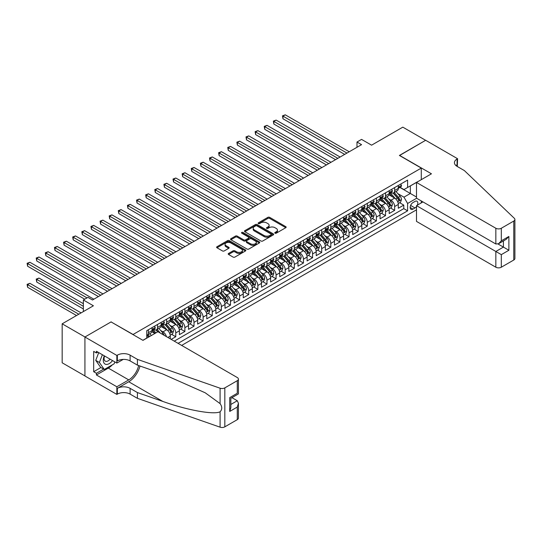 <?xml version="1.0" encoding="UTF-8"?>
<svg xmlns="http://www.w3.org/2000/svg" width="542" height="542" viewBox="0 0 542 542"><rect width="100%" height="100%" fill="white"/><g stroke="black" fill="none" stroke-linecap="round" stroke-linejoin="round"><path stroke-width="0.81" d="M275.018 233.189A0.888 0.515 0 0 0 276.271 233.189L285.783 227.694A1.267 0.732 0 0 0 286.156 227.179A1.267 0.732 0 0 0 285.783 226.658L269.672 217.356A1.267 0.732 0 0 0 267.877 217.356L258.365 222.85A0.888 0.515 0 0 0 258.107 223.209A0.888 0.515 0 0 0 258.365 223.575A0.888 0.515 0 0 0 259.618 223.575L260.851 222.864A4.051 2.337 0 0 1 266.583 222.864L267.924 223.636A4.051 2.337 0 0 1 269.11 225.289A4.051 2.337 0 0 1 267.924 226.942L266.691 227.654A0.888 0.515 0 0 0 266.434 228.019A0.888 0.515 0 0 0 266.691 228.378A0.888 0.515 0 0 0 267.944 228.378L269.178 227.667A4.051 2.337 0 0 1 274.909 227.667L276.251 228.446A4.051 2.337 0 0 1 277.436 230.099A4.051 2.337 0 0 1 276.251 231.752L275.018 232.464A0.888 0.515 0 0 0 274.76 232.823A0.888 0.515 0 0 0 275.018 233.189L275.018 232.464M228.582 253.432A1.267 0.732 0 0 0 228.209 253.954A1.267 0.732 0 0 0 228.582 254.469L233.101 257.077A1.267 0.732 0 0 0 234.889 257.077L245.451 250.98A1.267 0.732 0 0 0 245.824 250.465A1.267 0.732 0 0 0 245.451 249.943L229.341 240.641A1.267 0.732 0 0 0 227.552 240.641L216.983 246.739A1.267 0.732 0 0 0 216.617 247.26A1.267 0.732 0 0 0 216.983 247.775L222.444 250.926A1.267 0.732 0 0 0 224.239 250.926L228.758 248.317A1.267 0.732 0 0 0 229.13 247.802A1.267 0.732 0 0 0 228.758 247.281L226.048 245.722A3.388 1.958 0 0 1 225.059 244.34A3.388 1.958 0 0 1 227.145 242.531A3.388 1.958 0 0 1 230.838 242.958L241.447 249.083A3.388 1.958 0 0 1 242.437 250.465A3.388 1.958 0 0 1 240.35 252.267A3.388 1.958 0 0 1 236.658 251.847L234.889 250.824A1.267 0.732 0 0 0 233.101 250.824L228.582 253.432L228.582 254.469L233.101 251.874L233.101 250.824M111.191 322.002L133.081 334.482L421.283 168.088L399.393 155.452L425.619 140.31L402.814 127.146L371.582 145.181L361.548 139.389L356.988 142.024L361.548 144.653L92.492 299.99L87.933 297.362L83.373 299.99L83.373 311.575M111.191 321.846L84.972 336.982L62.167 323.818L93.407 305.783L83.373 299.99M260.939 241.007A1.267 0.732 0 0 0 262.735 241.007L273.297 234.903A1.267 0.732 0 0 0 273.669 234.388A1.267 0.732 0 0 0 273.297 233.873L257.179 224.571A1.267 0.732 0 0 0 255.39 224.571L244.828 230.668A1.267 0.732 0 0 0 244.456 231.183A1.267 0.732 0 0 0 244.828 231.698L260.939 241.007M242.091 233.378A0.888 0.515 0 0 1 242.992 233.5L242.992 232.45L259.374 241.908A1.267 0.732 0 0 1 259.747 242.423A1.267 0.732 0 0 1 259.374 242.945L248.812 249.042A1.267 0.732 0 0 1 247.023 249.042L230.906 239.74L230.906 238.704A1.267 0.732 0 0 0 230.533 239.218A1.267 0.732 0 0 0 230.906 239.74M230.906 238.704L235.424 236.095A1.267 0.732 0 0 1 237.22 236.095L243.751 239.869A1.267 0.732 0 0 0 245.546 239.869L248.541 238.134A1.267 0.732 0 0 0 248.913 237.62A1.267 0.732 0 0 0 248.541 237.105L241.739 233.175A0.888 0.515 0 0 1 241.481 232.809A0.888 0.515 0 0 1 242.023 232.342A0.888 0.515 0 0 1 242.992 232.45M84.925 375.924L62.167 362.788L62.167 323.818M171.204 339.38L175.764 336.745L171.611 334.353M169.822 325.261L172.112 326.582A5.163 2.981 60 0 1 175.764 332.903L179.409 330.796L179.409 334.638L184.883 331.48L180.737 329.082M178.948 319.997L181.238 321.318A5.163 2.981 60 0 1 184.883 327.639L188.535 325.532L188.535 329.373L194.002 326.216L189.856 323.818M188.067 314.733L190.357 316.054A5.163 2.981 60 0 1 194.002 322.368L197.654 320.268L197.654 324.109L203.121 320.952L198.975 318.554M197.186 309.462L199.476 310.79A5.163 2.981 60 0 1 203.121 317.104L206.773 314.997L206.773 318.845L212.247 315.681L208.094 313.29M206.306 304.197L208.595 305.519A5.163 2.981 60 0 1 212.247 311.84L215.892 309.733L215.892 313.581L221.366 310.417L217.213 308.025M215.425 298.933L217.715 300.254A5.163 2.981 60 0 1 221.366 306.576L225.011 304.469L225.011 308.31L230.486 305.153L226.339 302.754M224.551 293.669L226.841 294.99A5.163 2.981 60 0 1 230.486 301.311L234.137 299.204L234.137 303.046L239.605 299.889L235.458 297.49M233.67 288.405L235.96 289.726A5.163 2.981 60 0 1 239.605 296.04L243.256 293.94L243.256 297.782L248.724 294.624L244.577 292.226M242.789 283.134L245.079 284.462A5.163 2.981 60 0 1 248.724 290.776L252.376 288.669L252.376 292.517L257.85 289.353L253.697 286.962M251.908 277.87L254.198 279.191A5.163 2.981 60 0 1 257.85 285.512L261.495 283.405L261.495 287.246L266.969 284.089L262.816 281.691M261.027 272.606L263.317 273.927A5.163 2.981 60 0 1 266.969 280.248L270.614 278.141L270.614 281.982L276.088 278.825L271.935 276.427M270.153 267.341L272.443 268.663A5.163 2.981 60 0 1 276.088 274.984L279.733 272.877L279.733 276.718L285.207 273.561L281.061 271.163M279.272 262.077L281.562 263.398A5.163 2.981 60 0 1 285.207 269.713L288.859 267.606L288.859 271.454L294.326 268.29L290.18 265.898M288.391 256.806L290.681 258.127A5.163 2.981 60 0 1 294.326 264.449L297.978 262.342L297.978 266.19L303.452 263.026L299.299 260.634M297.511 251.542L299.801 252.863A5.163 2.981 60 0 1 303.452 259.184L307.097 257.077L307.097 260.919L312.571 257.762L308.418 255.363M306.63 246.278L308.92 247.599A5.163 2.981 60 0 1 312.571 253.92L316.216 251.813L316.216 255.655L321.691 252.497L317.537 250.099M315.749 241.014L318.039 242.335A5.163 2.981 60 0 1 321.691 248.649L325.335 246.549L325.335 250.39L330.81 247.233L326.663 244.835M324.875 235.743L327.165 237.071A5.163 2.981 60 0 1 330.81 243.385L334.461 241.278L334.461 245.126L339.929 241.962L335.783 239.571M333.994 230.479L336.284 231.8A5.163 2.981 60 0 1 339.929 238.121L343.581 236.014L343.581 239.862L349.055 236.698L344.902 234.307M343.113 225.215L345.403 226.536A5.163 2.981 60 0 1 349.055 232.857L352.7 230.75L352.7 234.591L358.174 231.434L354.021 229.036M352.232 219.95L354.522 221.272A5.163 2.981 60 0 1 358.174 227.593L361.819 225.486L361.819 229.327L367.293 226.17L363.14 223.771M361.351 214.686L363.641 216.007A5.163 2.981 60 0 1 367.293 222.322L370.938 220.215L370.938 224.063L376.412 220.906L372.266 218.507M370.477 209.415L372.767 210.736A5.163 2.981 60 0 1 376.412 217.057L380.064 214.95L380.064 218.799L385.531 215.635L381.385 213.243M379.596 204.151L381.886 205.472A5.163 2.981 60 0 1 385.531 211.793L389.183 209.686L389.183 213.528L394.651 210.371L394.651 206.529A5.163 2.981 -120 0 0 391.006 200.208L388.716 198.887M390.504 207.972L394.651 210.371M154.876 333.479L151.882 331.751M170.29 338.852L170.29 336.06A5.163 2.981 -120 0 0 166.645 329.746L161.001 326.487M166.428 336.623A5.163 2.981 60 0 0 162.993 331.846L160.703 330.525M179.409 330.796A5.163 2.981 -120 0 0 175.764 324.475L170.12 321.223M188.535 325.532A5.163 2.981 -120 0 0 184.883 319.211L179.246 315.952M197.654 320.268A5.163 2.981 -120 0 0 194.002 313.947L188.365 310.688M206.773 314.997A5.163 2.981 -120 0 0 203.121 308.683L197.484 305.424M215.892 309.733A5.163 2.981 -120 0 0 212.247 303.412L206.604 300.16M225.011 304.469A5.163 2.981 -120 0 0 221.366 298.147L215.723 294.895M234.137 299.204A5.163 2.981 -120 0 0 230.486 292.883L224.849 289.624M243.256 293.94A5.163 2.981 -120 0 0 239.605 287.619L233.968 284.36M252.376 288.669A5.163 2.981 -120 0 0 248.724 282.355L243.087 279.096M261.495 283.405A5.163 2.981 -120 0 0 257.85 277.084L252.206 273.832M270.614 278.141A5.163 2.981 -120 0 0 266.969 271.82L261.325 268.568M279.733 272.877A5.163 2.981 -120 0 0 276.088 266.556L270.444 263.297M288.859 267.606A5.163 2.981 -120 0 0 285.207 261.291L279.57 258.033M297.978 262.342A5.163 2.981 -120 0 0 294.326 256.027L288.69 252.768M307.097 257.077A5.163 2.981 -120 0 0 303.452 250.756L297.809 247.504M316.216 251.813A5.163 2.981 -120 0 0 312.571 245.492L306.928 242.233M325.335 246.549A5.163 2.981 -120 0 0 321.691 240.228L316.047 236.969M334.461 241.278A5.163 2.981 -120 0 0 330.81 234.964L325.173 231.705M343.581 236.014A5.163 2.981 -120 0 0 339.929 229.693L334.292 226.441M352.7 230.75A5.163 2.981 -120 0 0 349.055 224.429L343.411 221.177M361.819 225.486A5.163 2.981 -120 0 0 358.174 219.164L352.53 215.906M370.938 220.215A5.163 2.981 -120 0 0 367.293 213.9L361.649 210.642M380.064 214.95A5.163 2.981 -120 0 0 376.412 208.636L370.775 205.377M389.183 209.686A5.163 2.981 -120 0 0 385.531 203.365L379.895 200.113M417.326 205.181A3.997 2.31 120 0 0 416.994 201.224A3.997 2.31 120 0 0 414.989 201.421L412.984 202.579A3.997 2.31 120 0 0 410.375 206.102A3.997 2.31 120 0 0 410.985 209.307A3.997 2.31 120 0 0 412.984 209.11L414.989 207.952A3.997 2.31 120 0 0 416.5 206.577M181.645 345.41L416.5 209.822M421.283 168.088L421.283 179.673M421.283 200.947L421.283 202.891M178.088 343.357L407.604 210.845L407.604 203.474L403.959 197.153L397.835 193.623M142.885 340.301L146.76 338.066L146.76 330.688L407.604 180.093L407.604 187.464L417.638 181.78M416.635 198.257L407.604 203.474M153.826 329.502L153.874 329.529A5.163 2.981 60 0 0 156.455 329.787L160.1 327.68A5.163 2.981 -120 0 0 161.17 325.322L161.17 322.368M162.946 324.238L162.993 324.265A5.163 2.981 60 0 0 165.574 324.522L169.219 322.415A5.163 2.981 -120 0 0 170.29 320.051L170.29 317.104M172.065 318.974L172.112 319.001A5.163 2.981 60 0 0 174.693 319.258L178.345 317.151A5.163 2.981 -120 0 0 179.409 314.787L179.409 311.84M181.191 313.71L181.238 313.737A5.163 2.981 60 0 0 183.813 313.994L187.464 311.887A5.163 2.981 -120 0 0 188.535 309.523L188.535 306.576M190.31 308.445L190.357 308.473A5.163 2.981 60 0 0 192.938 308.723L196.583 306.616A5.163 2.981 -120 0 0 197.654 304.258L197.654 301.311M199.429 303.174L199.476 303.202A5.163 2.981 60 0 0 202.058 303.459L205.703 301.352A5.163 2.981 -120 0 0 206.773 298.994L206.773 296.04M208.548 297.91L208.595 297.937A5.163 2.981 60 0 0 211.177 298.195L214.822 296.088A5.163 2.981 -120 0 0 215.892 293.723L215.892 290.776M217.667 292.646L217.715 292.673A5.163 2.981 60 0 0 220.296 292.931L223.948 290.824A5.163 2.981 -120 0 0 225.011 288.459L225.011 285.512M226.793 287.382L226.841 287.409A5.163 2.981 60 0 0 229.415 287.66L233.067 285.559A5.163 2.981 -120 0 0 234.137 283.195L234.137 280.248M235.912 282.111L235.96 282.145A5.163 2.981 60 0 0 238.541 282.396L242.186 280.289A5.163 2.981 -120 0 0 243.256 277.931L243.256 274.977M245.031 276.847L245.079 276.874A5.163 2.981 60 0 0 247.66 277.131L251.305 275.024A5.163 2.981 -120 0 0 252.376 272.667L252.376 269.713M254.151 271.583L254.198 271.61A5.163 2.981 60 0 0 256.779 271.867L260.424 269.76A5.163 2.981 -120 0 0 261.495 267.396L261.495 264.449M263.27 266.318L263.317 266.346A5.163 2.981 60 0 0 265.898 266.603L269.55 264.496A5.163 2.981 -120 0 0 270.614 262.132L270.614 259.184M272.389 261.054L272.443 261.081A5.163 2.981 60 0 0 275.018 261.332L278.669 259.225A5.163 2.981 -120 0 0 279.733 256.867L279.733 253.92M281.515 255.783L281.562 255.81A5.163 2.981 60 0 0 284.137 256.068L287.788 253.961A5.163 2.981 -120 0 0 288.859 251.603L288.859 248.649M290.634 250.519L290.681 250.546A5.163 2.981 60 0 0 293.263 250.804L296.908 248.697A5.163 2.981 -120 0 0 297.978 246.332L297.978 243.385M299.753 245.255L299.801 245.282A5.163 2.981 60 0 0 302.382 245.54L306.027 243.433A5.163 2.981 -120 0 0 307.097 241.068L307.097 238.121M308.872 239.991L308.92 240.018A5.163 2.981 60 0 0 311.501 240.275L315.153 238.168A5.163 2.981 -120 0 0 316.216 235.804L316.216 232.857M317.991 234.727L318.039 234.754A5.163 2.981 60 0 0 320.62 235.004L324.272 232.897A5.163 2.981 -120 0 0 325.335 230.54L325.335 227.593M327.117 229.456L327.165 229.483A5.163 2.981 60 0 0 329.739 229.74L333.391 227.633A5.163 2.981 -120 0 0 334.461 225.276L334.461 222.322M336.236 224.192L336.284 224.219A5.163 2.981 60 0 0 338.865 224.476L342.51 222.369A5.163 2.981 -120 0 0 343.581 220.005L343.581 217.057M345.356 218.927L345.403 218.954A5.163 2.981 60 0 0 347.984 219.212L351.629 217.105A5.163 2.981 -120 0 0 352.7 214.74L352.7 211.793M354.475 213.663L354.522 213.69A5.163 2.981 60 0 0 357.103 213.941L360.748 211.841A5.163 2.981 -120 0 0 361.819 209.476L361.819 206.529M363.594 208.392L363.641 208.426A5.163 2.981 60 0 0 366.223 208.677L369.874 206.57A5.163 2.981 -120 0 0 370.938 204.212L370.938 201.258M372.72 203.128L372.767 203.155A5.163 2.981 60 0 0 375.342 203.413L378.993 201.306A5.163 2.981 -120 0 0 380.064 198.948L380.064 195.994M381.839 197.864L381.886 197.891A5.163 2.981 60 0 0 384.468 198.148L388.113 196.041A5.163 2.981 -120 0 0 389.183 193.677L389.183 190.73M174.26 341.142L403.776 208.636L403.776 205.106L398.302 208.263L398.302 204.422A5.163 2.981 -120 0 0 394.651 198.101L389.014 194.849M390.958 192.6L391.006 192.627A5.163 2.981 -120 0 0 393.587 192.884A5.163 2.981 -120 0 0 394.651 190.52L394.651 187.573M393.587 192.884L397.232 190.777A5.163 2.981 -120 0 0 398.302 188.413L398.302 185.466M148.4 329.746L148.4 332.693A5.163 2.981 60 0 1 147.336 335.051A5.163 2.981 60 0 1 146.76 335.261M147.336 335.051L150.981 332.951A5.163 2.981 -120 0 0 152.051 330.586L152.051 327.639M157.526 324.475L157.526 327.429A5.163 2.981 60 0 1 156.455 329.787M166.645 319.211L166.645 322.158A5.163 2.981 60 0 1 165.574 324.522M175.764 313.947L175.764 316.894A5.163 2.981 60 0 1 174.693 319.258M184.883 308.683L184.883 311.63A5.163 2.981 60 0 1 183.813 313.994M194.002 303.412L194.002 306.365A5.163 2.981 60 0 1 192.938 308.723M203.121 298.147L203.121 301.095A5.163 2.981 60 0 1 202.058 303.459M212.247 292.883L212.247 295.83A5.163 2.981 60 0 1 211.177 298.195M221.366 287.619L221.366 290.566A5.163 2.981 60 0 1 220.296 292.931M230.486 282.355L230.486 285.302A5.163 2.981 60 0 1 229.415 287.66M239.605 277.084L239.605 280.038A5.163 2.981 60 0 1 238.541 282.396M248.724 271.82L248.724 274.767A5.163 2.981 60 0 1 247.66 277.131M257.85 266.556L257.85 269.503A5.163 2.981 60 0 1 256.779 271.867M266.969 261.291L266.969 264.239A5.163 2.981 60 0 1 265.898 266.603M276.088 256.027L276.088 258.974A5.163 2.981 60 0 1 275.018 261.332M285.207 250.756L285.207 253.71A5.163 2.981 60 0 1 284.137 256.068M294.326 245.492L294.326 248.439A5.163 2.981 60 0 1 293.263 250.804M303.452 240.228L303.452 243.175A5.163 2.981 60 0 1 302.382 245.54M312.571 234.964L312.571 237.911A5.163 2.981 60 0 1 311.501 240.275M321.691 229.693L321.691 232.647A5.163 2.981 60 0 1 320.62 235.004M330.81 224.429L330.81 227.376A5.163 2.981 60 0 1 329.739 229.74M339.929 219.164L339.929 222.112A5.163 2.981 60 0 1 338.865 224.476M349.055 213.9L349.055 216.847A5.163 2.981 60 0 1 347.984 219.212M358.174 208.636L358.174 211.583A5.163 2.981 60 0 1 357.103 213.941M367.293 203.365L367.293 206.319A5.163 2.981 60 0 1 366.223 208.677M376.412 198.101L376.412 201.048A5.163 2.981 60 0 1 375.342 203.413M385.531 192.837L385.531 195.784A5.163 2.981 60 0 1 384.468 198.148M385.531 211.793L385.531 215.635M376.412 217.057L376.412 220.906M367.293 222.322L367.293 226.17M358.174 227.593L358.174 231.434M349.055 232.857L349.055 236.698M339.929 238.121L339.929 241.962M330.81 243.385L330.81 247.233M321.691 248.649L321.691 252.497M312.571 253.92L312.571 257.762M303.452 259.184L303.452 263.026M294.326 264.449L294.326 268.29M285.207 269.713L285.207 273.561M276.088 274.984L276.088 278.825M266.969 280.248L266.969 284.089M257.85 285.512L257.85 289.353M248.724 290.776L248.724 294.624M239.605 296.04L239.605 299.889M230.486 301.311L230.486 305.153M221.366 306.576L221.366 310.417M212.247 311.84L212.247 315.681M203.121 317.104L203.121 320.952M194.002 322.368L194.002 326.216M184.883 327.639L184.883 331.48M175.764 332.903L175.764 336.745M403.959 197.153L410.341 193.467L410.341 185.886L417.638 181.672M399.894 187.437L416.5 197.024M400.077 187.336L403.959 189.571L407.604 187.464M356.988 142.024L356.988 147.288M399.623 202.708L403.776 205.106M403.776 208.636L407.604 210.845M275.377 233.311L276.251 232.803A4.051 2.337 0 0 0 277.436 231.149L277.436 230.099M269.11 225.289L269.11 226.346A4.051 2.337 0 0 1 267.924 227.999L267.05 228.507M285.783 226.658L285.783 227.694L269.672 218.412A1.267 0.732 0 0 0 267.877 218.412L258.724 223.697M273.276 234.916L257.179 225.621A1.267 0.732 0 0 0 255.39 225.621L244.842 231.712M271.061 234.747A0.888 0.515 0 0 0 271.318 234.388A0.888 0.515 0 0 0 271.061 234.029L256.915 225.858A0.888 0.515 0 0 0 255.661 225.858L254.361 226.61A4.051 2.337 0 0 0 253.175 228.263A4.051 2.337 0 0 0 254.361 229.916L264.029 235.499A4.051 2.337 0 0 0 269.76 235.499L271.061 234.747L271.061 235.804A0.888 0.515 0 0 0 271.318 235.438L271.318 234.388M253.175 228.263L253.175 229.313A4.051 2.337 0 0 0 254.361 230.973L254.361 229.916M271.061 235.804L269.76 236.549A4.051 2.337 0 0 1 264.029 236.549L254.361 230.973M230.926 239.747L235.424 237.145L235.424 236.095M248.913 237.62L248.913 238.67A1.267 0.732 0 0 1 248.541 239.191L245.546 240.919A1.267 0.732 0 0 1 243.751 240.919L237.22 237.145A1.267 0.732 0 0 0 235.424 237.145M242.992 233.5L259.361 242.952M250.533 243.785A3.388 1.958 0 0 0 254.225 244.205A3.388 1.958 0 0 0 256.319 242.396A3.388 1.958 0 0 0 255.323 241.014L251.59 238.859A1.267 0.732 0 0 0 249.794 238.859L246.8 240.587A1.267 0.732 0 0 0 246.427 241.109A1.267 0.732 0 0 0 246.8 241.624L250.533 243.785L250.533 244.835A3.388 1.958 0 0 0 254.225 245.262A3.388 1.958 0 0 0 256.319 243.453L256.319 242.396M246.427 241.109L246.427 242.159A1.267 0.732 0 0 0 246.8 242.68L246.8 241.624M250.533 244.835L246.8 242.68M242.437 250.465L242.437 251.515A3.388 1.958 0 0 1 240.35 253.324A3.388 1.958 0 0 1 236.658 252.897L234.889 251.874A1.267 0.732 0 0 0 233.101 251.874M225.059 244.34L225.059 245.391A3.388 1.958 0 0 0 226.048 246.773L226.048 245.722M228.744 248.324L226.048 246.773M245.438 250.987L229.341 241.698A1.267 0.732 0 0 0 227.552 241.698L217.003 247.782M398.228 203.514L400.579 202.159L401.493 199.524A3.421 1.972 -120 0 0 400.165 196.312L395.999 191.489M395.159 198.433L390.396 192.918M392.449 196.827L389.684 193.63A8.191 4.729 -120 0 0 389.434 193.345M282.971 139.836L326.433 164.931L264.733 129.308L264.733 126.672L267.016 125.358L330.993 162.295M393.119 193.067L397.333 197.945A3.421 1.972 60 0 1 398.553 200.303C399.068 200.987 399.434 200.777 399.65 199.673A3.421 1.972 -120 0 0 398.431 197.315L394.264 192.491M393.37 192.986L397.896 198.23A1.741 1.003 60 0 1 398.336 198.914L399.65 199.673M398.553 200.303L398.804 200.709M400.721 184.07L401.493 185.411A3.421 1.972 60 0 1 400.789 186.922L399.054 187.925A3.421 1.972 -120 0 0 399.65 187.139L399.576 186.834M346.955 153.081L282.971 116.144L285.255 114.823L349.231 151.767M398.417 188.088L398.431 188.088A3.421 1.972 -120 0 0 399.054 187.925M399.21 186.882L399.65 187.139L398.553 187.769A3.421 1.972 60 0 1 398.302 188.257M344.671 154.395L282.971 118.773L282.971 116.144L282.47 115.852L285.255 114.823M282.971 118.773L282.47 115.852M104.301 355.83A8.381 4.837 120 0 0 106.266 364.42A8.381 4.837 120 0 0 112.519 360.579M104.579 355.992A5.738 3.313 120 0 0 105.284 361.128A5.738 3.313 120 0 0 106.124 361.392A5.738 3.313 120 0 0 110.08 359.17M114.87 361.934L114.152 363.784L104.308 369.475L100.656 367.368L95.738 360.362L98.739 352.618M104.308 369.475L99.382 362.469L102.384 354.725M95.738 360.362L99.382 362.469M422.97 201.922L416.5 205.655L416.5 221.4L495.842 267.213L495.842 251.468L503.416 247.098L503.416 240.933M416.5 205.655L501.316 254.632L501.316 267.213L513.769 260.024L513.769 221.061A3.869 2.236 0 0 0 514.9 219.483A3.869 2.236 0 0 0 514.344 218.324L464.379 170.588L457.082 166.374A9.031 5.21 180 0 1 454.44 162.688A9.031 5.21 180 0 1 457.082 159.002L457.583 158.718L425.666 140.283L399.535 155.527M399.535 155.371L431.452 173.799L416.5 182.437L495.842 228.25A3.869 2.236 0 0 0 501.316 228.25L513.769 221.061M457.583 158.718L457.312 166.509M416.5 182.437L416.5 198.182L495.842 243.995L495.842 228.25M514.9 219.483L514.9 258.446A3.869 2.236 180 0 1 513.769 260.024M501.316 267.213A3.869 2.236 180 0 1 495.842 267.213M455.944 165.574A9.031 5.21 180 0 1 457.082 164.768L457.082 159.002M498.037 243.995L508.884 250.262L501.316 254.632M501.316 228.25L501.316 240.831L498.579 243.724L495.842 243.995M501.316 240.831L508.884 236.461L506.153 239.354L498.579 243.724M157.932 331.718L237.281 377.53A3.869 2.236 -0 0 1 238.412 379.109A3.869 2.236 -0 0 1 237.281 380.687L224.828 387.876L224.828 426.839A3.869 2.236 180 0 1 220.093 427.177L137.411 398.329L130.114 394.115A9.031 5.21 -0 0 0 117.35 394.115L116.848 394.407L84.925 375.979L84.925 337.009L111.056 321.921L142.973 340.356L157.932 331.718M137.411 398.329L137.411 392.564L162.763 401.405C186.997 410.138 214.07 415.03 220.093 411.764C222.288 409.515 222.288 406.798 220.093 403.614L205.215 392.801L162.763 373.973L137.411 365.125L130.114 360.918A9.031 5.21 -0 0 0 117.35 360.918L117.35 355.152L116.848 355.437L84.925 337.009M137.411 365.125L137.411 359.36L130.114 355.152A9.031 5.21 -0 0 0 117.35 355.152M162.763 401.405L128.745 381.764L117.35 388.35A9.031 5.21 -0 0 1 130.114 388.35L137.411 392.564M237.281 419.657L237.281 407.069L238.412 403.255L238.412 418.072A3.869 2.236 180 0 1 237.281 419.657L224.828 426.839M220.093 403.614L220.093 388.207L137.411 359.36M112.336 364.834A14.512 8.381 -60 0 1 108.319 368.106L96.415 374.976L96.415 373.289L103.671 369.102M97.872 352.124L96.415 352.964L93.678 351.385L93.678 371.71L96.415 373.289M96.415 352.964L96.415 351.277L116.848 363.072L116.848 355.437M116.848 394.407L116.848 386.771L128.745 379.901A14.512 8.381 120 0 0 138.623 365.552M96.415 374.976L116.848 386.771M231.935 397.665L237.281 400.748L238.412 403.255M128.745 381.764A16.802 9.702 120 0 0 139.978 366.026M123.217 359.4L116.848 363.072M220.093 388.207A3.869 2.236 -0 0 0 224.828 387.876M93.678 371.71L100.934 367.523M237.281 407.069L229.713 411.439L230.845 407.625L230.845 398.295L238.412 393.926L238.412 379.109M229.713 411.439L229.713 397.645C231.183 398.499 231.183 398.499 229.713 397.645L237.281 393.275C238.758 394.122 238.758 394.122 237.281 393.275L237.281 380.687M389.102 208.785L391.459 207.423L392.374 204.788A3.421 1.972 -120 0 0 391.039 201.583L386.873 196.753M386.039 203.704L381.277 198.189M383.329 202.098L380.565 198.894A8.191 4.729 -120 0 0 380.315 198.609M273.852 145.107L317.314 170.195L255.614 134.572L255.614 131.936L257.89 130.622L321.873 167.559M384 198.331L388.214 203.209A3.421 1.972 60 0 1 389.434 205.567C389.949 206.251 390.315 206.041 390.525 204.937A3.421 1.972 -120 0 0 389.312 202.579L385.145 197.755M384.251 198.25L388.777 203.494A1.741 1.003 60 0 1 389.217 204.178L390.525 204.937M389.434 205.567L389.684 205.974M379.983 214.049L382.34 212.688L383.255 210.052A3.421 1.972 -120 0 0 381.92 206.848L377.754 202.024M376.92 208.968L372.158 203.453M374.21 207.362L371.446 204.158A8.191 4.729 -120 0 0 371.189 203.873M264.733 150.371L308.195 175.459L246.495 139.836L246.495 137.207L248.771 135.886L312.754 172.823M374.881 203.596L379.095 208.48A3.421 1.972 60 0 1 380.315 210.831C380.83 211.522 381.189 211.312 381.405 210.201A3.421 1.972 -120 0 0 380.186 207.843L376.019 203.02M375.125 203.521L379.657 208.765A1.741 1.003 60 0 1 380.098 209.442L381.405 210.201M380.315 210.831L380.559 211.238M370.863 219.314L373.221 217.952L374.129 215.323A3.421 1.972 -120 0 0 372.801 212.112L368.635 207.288M367.801 214.232L363.038 208.717M365.091 212.627L362.327 209.429A8.191 4.729 -120 0 0 362.07 209.144M255.614 155.635L299.069 180.723L237.369 145.1L237.369 142.471L239.652 141.157L303.628 178.094M365.762 208.866L369.976 213.744A3.421 1.972 60 0 1 371.195 216.095C371.704 216.786 372.069 216.576 372.286 215.465A3.421 1.972 -120 0 0 371.067 213.114L366.9 208.284M366.006 208.785L370.538 214.029A1.741 1.003 60 0 1 370.972 214.707L372.286 215.465M371.195 216.095L371.439 216.502M361.744 224.578L364.102 223.223L365.01 220.587A3.421 1.972 -120 0 0 363.682 217.376L359.515 212.552M358.682 219.496L353.919 213.982M355.965 217.891L353.201 214.693A8.191 4.729 -120 0 0 352.95 214.408M246.495 160.899L289.95 185.994L228.25 150.371L228.25 147.736L230.533 146.421L294.509 183.359M356.636 214.131L360.857 219.009A3.421 1.972 60 0 1 362.07 221.366C362.584 222.051 362.95 221.841 363.167 220.73A3.421 1.972 -120 0 0 361.948 218.379L357.781 213.555M356.887 214.049L361.412 219.293A1.741 1.003 60 0 1 361.853 219.977L363.167 220.73M362.07 221.366L362.32 221.766M391.595 189.334L392.374 190.676A3.421 1.972 60 0 1 391.663 192.186L389.935 193.189A3.421 1.972 -120 0 0 390.525 192.403L390.457 192.098M337.835 158.345L273.852 121.408L276.135 120.094L340.112 157.031M389.298 193.352L389.312 193.352A3.421 1.972 -120 0 0 389.935 193.189M390.084 192.146L390.525 192.403L389.434 193.033A3.421 1.972 60 0 1 389.183 193.521M335.552 159.66L273.852 124.043L273.852 121.408L273.351 121.117L276.135 120.094M273.852 124.043L273.351 121.117M382.476 194.598L383.255 195.94A3.421 1.972 60 0 1 382.544 197.457L380.809 198.453A3.421 1.972 -120 0 0 381.405 197.667L381.338 197.363M328.709 163.609L264.232 126.381L267.016 125.358M380.172 198.616L380.186 198.616A3.421 1.972 -120 0 0 380.809 198.453M380.965 197.417L381.405 197.667L380.315 198.297A3.421 1.972 60 0 1 380.064 198.785M264.733 129.308L264.232 126.381M373.357 199.869L374.129 201.211A3.421 1.972 60 0 1 373.424 202.722L371.69 203.724A3.421 1.972 -120 0 0 372.286 202.932L372.212 202.633M319.59 168.88L255.113 131.652L257.89 130.622M371.053 203.88L371.067 203.88A3.421 1.972 -120 0 0 371.69 203.724M371.846 202.681L372.286 202.932L371.195 203.568A3.421 1.972 60 0 1 370.938 204.049M255.614 134.572L255.113 131.652M364.238 205.133L365.01 206.475A3.421 1.972 60 0 1 364.305 207.986L362.571 208.988A3.421 1.972 -120 0 0 363.167 208.203L363.093 207.898M310.471 174.145L245.993 136.916L248.771 135.886M361.934 209.144L361.948 209.144A3.421 1.972 -120 0 0 362.571 208.988M362.727 207.945L363.167 208.203L362.07 208.833A3.421 1.972 60 0 1 361.819 209.32M246.495 139.836L245.993 136.916M352.625 229.849L354.983 228.487L355.891 225.851A3.421 1.972 -120 0 0 354.563 222.64L350.396 217.816M349.556 224.761L344.793 219.253M346.846 223.155L344.082 219.957A8.191 4.729 -120 0 0 343.831 219.673M237.369 166.164L280.831 191.258L219.131 155.635L219.131 153L221.414 151.685L285.39 188.623M347.517 219.395L351.731 224.273A3.421 1.972 60 0 1 352.95 226.631C353.465 227.315 353.831 227.105 354.048 226A3.421 1.972 -120 0 0 352.828 223.643L348.662 218.819M347.768 219.314L352.293 224.557A1.741 1.003 60 0 1 352.734 225.242L354.048 226M352.95 226.631L353.201 227.037M355.118 210.398L355.891 211.739A3.421 1.972 60 0 1 355.186 213.25L353.452 214.253A3.421 1.972 -120 0 0 354.048 213.467L353.973 213.162M301.352 179.409L236.868 142.18L239.652 141.157M352.815 214.415L352.828 214.415A3.421 1.972 -120 0 0 353.452 214.253M353.608 213.209L354.048 213.467L352.95 214.097A3.421 1.972 60 0 1 352.7 214.585M237.369 145.1L236.868 142.18M343.499 235.113L345.857 233.751L346.772 231.116A3.421 1.972 -120 0 0 345.437 227.911L341.27 223.08M340.437 230.032L335.674 224.517M337.727 228.426L334.963 225.221A8.191 4.729 -120 0 0 334.712 224.937M228.25 171.435L271.711 196.522L210.011 160.899L210.011 158.271L212.288 156.95L276.271 193.887M338.398 224.659L342.612 229.544A3.421 1.972 60 0 1 343.831 231.895C344.346 232.586 344.712 232.369 344.929 231.265A3.421 1.972 -120 0 0 343.709 228.907L339.543 224.083M338.648 224.578L343.174 229.822A1.741 1.003 60 0 1 343.614 230.506L344.929 231.265M343.831 231.895L344.082 232.301M345.999 215.662L346.772 217.003A3.421 1.972 60 0 1 346.06 218.521L344.333 219.517A3.421 1.972 -120 0 0 344.929 218.731L344.854 218.426M292.233 184.673L227.748 147.444L230.533 146.421M343.696 219.679L343.709 219.679A3.421 1.972 -120 0 0 344.333 219.517M344.482 218.473L344.929 218.731L343.831 219.361A3.421 1.972 60 0 1 343.581 219.849M228.25 150.371L227.748 147.444M334.38 240.377L336.738 239.015L337.652 236.387A3.421 1.972 -120 0 0 336.318 233.175L332.151 228.351M331.318 235.296L326.555 229.781M328.608 233.69L325.844 230.492A8.191 4.729 -120 0 0 325.586 230.201M219.131 176.699L262.592 201.787L200.892 166.164L200.892 163.535L203.169 162.214L267.152 199.158M329.279 229.923L333.493 234.808A3.421 1.972 60 0 1 334.712 237.159C335.227 237.85 335.586 237.64 335.803 236.529A3.421 1.972 -120 0 0 334.583 234.171L330.417 229.347M329.522 229.849L334.055 235.093A1.741 1.003 60 0 1 334.495 235.77L335.803 236.529M334.712 237.159L334.963 237.565M336.873 220.926L337.652 222.274A3.421 1.972 60 0 1 336.941 223.785L335.213 224.781A3.421 1.972 -120 0 0 335.803 223.995L335.735 223.69M283.114 189.937L218.629 152.715L221.414 151.685M334.57 224.944L334.583 224.944A3.421 1.972 -120 0 0 335.213 224.781M335.363 223.744L335.803 223.995L334.712 224.625A3.421 1.972 60 0 1 334.461 225.113M219.131 155.635L218.629 152.715M325.261 245.641L327.619 244.279L328.533 241.651A3.421 1.972 -120 0 0 327.199 238.439L323.032 233.616M322.199 240.56L317.436 235.045M319.489 238.954L316.724 235.756A8.191 4.729 -120 0 0 316.467 235.472M210.011 181.963L253.466 207.051L191.766 171.435L191.766 168.799L194.05 167.485L258.033 204.422M320.159 235.194L324.373 240.072A3.421 1.972 60 0 1 325.593 242.43C326.101 243.114 326.467 242.904 326.684 241.793A3.421 1.972 -120 0 0 325.464 239.442L321.298 234.618M320.403 235.113L324.936 240.357A1.741 1.003 60 0 1 325.369 241.034L326.684 241.793M325.593 242.43L325.837 242.83M327.754 226.197L328.533 227.538A3.421 1.972 60 0 1 327.822 229.049L326.088 230.052A3.421 1.972 -120 0 0 326.684 229.259L326.616 228.961M273.988 195.208L209.51 157.979L212.288 156.95M325.451 230.208L325.464 230.208A3.421 1.972 -120 0 0 326.088 230.052M326.243 229.009L326.684 229.259L325.593 229.896A3.421 1.972 60 0 1 325.335 230.377M210.011 160.899L209.51 157.979M316.142 250.905L318.5 249.55L319.407 246.915A3.421 1.972 -120 0 0 318.079 243.704L313.913 238.88M313.08 245.824L308.317 240.309M310.37 244.218L307.605 241.021A8.191 4.729 -120 0 0 307.348 240.736M200.892 187.227L244.347 212.322L182.647 176.699L182.647 174.063L184.93 172.749L248.907 209.686M311.033 240.458L315.254 245.336A3.421 1.972 60 0 1 316.467 247.694C316.982 248.378 317.348 248.168 317.565 247.057A3.421 1.972 -120 0 0 316.345 244.706L312.178 239.882M311.284 240.377L315.817 245.621A1.741 1.003 60 0 1 316.25 246.305L317.565 247.057M316.467 247.694L316.718 248.1M318.635 231.461L319.407 232.803A3.421 1.972 60 0 1 318.703 234.313L316.968 235.316A3.421 1.972 -120 0 0 317.565 234.53L317.49 234.225M264.869 200.472L200.391 163.244L203.169 162.214M316.332 235.472L316.345 235.472A3.421 1.972 -120 0 0 316.968 235.316M317.124 234.273L317.565 234.53L316.467 235.16A3.421 1.972 60 0 1 316.216 235.648M200.892 166.164L200.391 163.244M307.023 256.176L309.38 254.815L310.288 252.179A3.421 1.972 -120 0 0 308.96 248.968L304.794 244.144M303.954 251.095L299.191 245.58M301.244 249.489L298.479 246.285A8.191 4.729 -120 0 0 298.229 246M191.766 192.491L235.228 217.586L173.528 181.963L173.528 179.327L175.811 178.013L239.788 214.95M301.914 245.722L306.128 250.6A3.421 1.972 60 0 1 307.348 252.958C307.863 253.642 308.229 253.432 308.445 252.328A3.421 1.972 -120 0 0 307.226 249.97L303.059 245.147M302.165 245.641L306.691 250.885A1.741 1.003 60 0 1 307.131 251.569L308.445 252.328M307.348 252.958L307.599 253.365M309.516 236.725L310.288 238.067A3.421 1.972 60 0 1 309.584 239.578L307.849 240.58A3.421 1.972 -120 0 0 308.445 239.794L308.371 239.489M255.749 205.736L191.265 168.508L194.05 167.485M307.212 240.743L307.226 240.743A3.421 1.972 -120 0 0 307.849 240.58M308.005 239.537L308.445 239.794L307.348 240.424A3.421 1.972 60 0 1 307.097 240.912M191.766 171.435L191.265 168.508M297.904 261.44L300.254 260.079L301.169 257.443A3.421 1.972 -120 0 0 299.834 254.239L295.668 249.415M294.834 256.359L290.072 250.844M292.124 254.754L289.36 251.549A8.191 4.729 -120 0 0 289.11 251.264M182.647 197.762L226.109 222.85L164.409 187.227L164.409 184.598L166.685 183.277L230.668 220.215M292.795 250.987L297.009 255.871A3.421 1.972 60 0 1 298.229 258.222C298.744 258.913 299.109 258.703 299.326 257.592A3.421 1.972 -120 0 0 298.107 255.235L293.94 250.411M293.046 250.912L297.572 256.156A1.741 1.003 60 0 1 298.012 256.833L299.326 257.592M298.229 258.222L298.479 258.629M300.397 241.989L301.169 243.331A3.421 1.972 60 0 1 300.464 244.848L298.73 245.844A3.421 1.972 -120 0 0 299.326 245.059L299.252 244.754M246.63 211.001L182.146 173.772L184.93 172.749M298.093 246.007L298.107 246.007A3.421 1.972 -120 0 0 298.73 245.844M298.879 244.801L299.326 245.059L298.229 245.689A3.421 1.972 60 0 1 297.978 246.176M182.647 176.699L182.146 173.772M288.778 266.705L291.135 265.343L292.05 262.714A3.421 1.972 -120 0 0 290.715 259.503L286.549 254.679M285.715 261.623L280.952 256.109M283.005 260.018L280.241 256.82A8.191 4.729 -120 0 0 279.984 256.535M173.528 203.026L216.99 228.114L155.29 192.491L155.29 189.863L157.566 188.541L221.549 225.486M283.676 256.258L287.89 261.136A3.421 1.972 60 0 1 289.11 263.487C289.624 264.178 289.99 263.968 290.2 262.856A3.421 1.972 -120 0 0 288.988 260.506L284.814 255.675M283.92 256.176L288.452 261.42A1.741 1.003 60 0 1 288.893 262.098L290.2 262.856M289.11 263.487L289.36 263.893M291.271 247.254L292.05 248.602A3.421 1.972 60 0 1 291.339 250.113L289.611 251.115A3.421 1.972 -120 0 0 290.2 250.323L290.133 250.025M237.511 216.272L173.027 179.043L175.811 178.013M288.974 251.271L288.988 251.271A3.421 1.972 -120 0 0 289.611 251.115M289.76 250.072L290.2 250.323L289.11 250.96A3.421 1.972 60 0 1 288.859 251.441M173.528 181.963L173.027 179.043M279.658 271.969L282.016 270.607L282.931 267.978A3.421 1.972 -120 0 0 281.596 264.767L277.429 259.943M276.596 266.888L271.833 261.373M273.886 265.282L271.122 262.084A8.191 4.729 -120 0 0 270.865 261.8M164.409 208.291L207.864 233.385M274.557 261.522L278.771 266.4A3.421 1.972 60 0 1 279.99 268.757C280.499 269.442 280.864 269.232 281.081 268.121A3.421 1.972 -120 0 0 279.862 265.77L275.695 260.946M274.801 261.44L279.333 266.684A1.741 1.003 60 0 1 279.774 267.362L281.081 268.121M279.99 268.757L280.234 269.157M282.152 252.525L282.931 253.866A3.421 1.972 60 0 1 282.219 255.377L280.485 256.38A3.421 1.972 -120 0 0 281.081 255.594L281.013 255.289M228.385 221.536L163.908 184.307L166.685 183.277M279.848 256.535L279.862 256.535A3.421 1.972 -120 0 0 280.485 256.38M280.641 255.336L281.081 255.594L279.99 256.224A3.421 1.972 60 0 1 279.733 256.712M164.409 187.227L163.908 184.307M270.539 277.24L272.897 275.878L273.805 273.243A3.421 1.972 -120 0 0 272.477 270.031L268.31 265.207M267.477 272.152L262.714 266.644M264.767 270.546L262.003 267.348A8.191 4.729 -120 0 0 261.745 267.064M155.29 213.555L198.745 238.649L137.045 203.026L137.045 200.391L139.328 199.077L203.304 236.014M265.431 266.786L269.652 271.664A3.421 1.972 60 0 1 270.865 274.022C271.379 274.706 271.745 274.496 271.962 273.392A3.421 1.972 -120 0 0 270.743 271.034L266.576 266.21M265.682 266.705L270.214 271.948A1.741 1.003 60 0 1 270.648 272.633L271.962 273.392M270.865 274.022L271.115 274.428M273.032 257.789L273.805 259.13A3.421 1.972 60 0 1 273.1 260.641L271.366 261.644A3.421 1.972 -120 0 0 271.962 260.858L271.888 260.553M219.266 226.8L154.788 189.571L157.566 188.541M270.729 261.806L270.743 261.806A3.421 1.972 -120 0 0 271.366 261.644M271.522 260.6L271.962 260.858L270.865 261.488A3.421 1.972 60 0 1 270.614 261.976M155.29 192.491L154.788 189.571M261.42 282.504L263.778 281.142L264.686 278.507A3.421 1.972 -120 0 0 263.358 275.302L259.191 270.472M258.351 277.423L253.588 271.908M255.641 275.817L252.877 272.612A8.191 4.729 -120 0 0 252.626 272.328M146.171 218.826L189.625 243.914L127.926 208.291L127.926 205.655L130.209 204.341L194.185 241.278M256.312 272.05L260.526 276.928A3.421 1.972 60 0 1 261.745 279.286C262.26 279.97 262.626 279.76 262.843 278.656A3.421 1.972 -120 0 0 261.623 276.298L257.457 271.474M256.562 271.969L261.088 277.213A1.741 1.003 60 0 1 261.529 277.897L262.843 278.656M261.745 279.286L261.996 279.692M263.913 263.053L264.686 264.394A3.421 1.972 60 0 1 263.981 265.905L262.247 266.908A3.421 1.972 -120 0 0 262.843 266.122L262.768 265.817M210.147 232.064L146.171 195.127L148.447 193.812L212.43 230.75M261.61 267.07L261.623 267.07A3.421 1.972 -120 0 0 262.247 266.908M262.403 265.865L262.843 266.122L261.745 266.752A3.421 1.972 60 0 1 261.495 267.24M207.864 233.378L146.171 197.762L146.171 195.127L145.662 194.835L148.447 193.812M146.171 197.762L145.662 194.835M252.301 287.768L254.652 286.406L255.567 283.771A3.421 1.972 -120 0 0 254.239 280.566L250.065 275.743M249.232 282.687L244.469 277.172M246.522 281.081L243.758 277.877A8.191 4.729 -120 0 0 243.507 277.592M137.045 224.09L180.506 249.178L118.806 213.555L118.806 210.926L121.083 209.605L185.066 246.549M247.193 277.314L251.407 282.199A3.421 1.972 60 0 1 252.626 284.55C253.141 285.241 253.507 285.031 253.724 283.92A3.421 1.972 -120 0 0 252.504 281.562L248.338 276.738M247.443 277.24L251.969 282.484A1.741 1.003 60 0 1 252.409 283.161L253.724 283.92M252.626 284.55L252.877 284.957M254.794 268.317L255.567 269.659A3.421 1.972 60 0 1 254.862 271.176L253.128 272.172A3.421 1.972 -120 0 0 253.724 271.386L253.649 271.081M201.028 237.328L136.543 200.1L139.328 199.077M252.491 272.335L252.504 272.335A3.421 1.972 -120 0 0 253.128 272.172M253.283 271.135L253.724 271.386L252.626 272.016A3.421 1.972 60 0 1 252.376 272.504M137.045 203.026L136.543 200.1M243.175 293.032L245.533 291.671L246.447 289.042A3.421 1.972 -120 0 0 245.113 285.83L240.946 281.007M240.113 287.951L235.35 282.436M237.403 286.345L234.639 283.148A8.191 4.729 -120 0 0 234.388 282.863M127.926 229.354L171.387 254.442L109.687 218.819L109.687 216.19L111.964 214.876L175.947 251.813M238.073 282.585L242.288 287.463A3.421 1.972 60 0 1 243.507 289.814C244.022 290.505 244.388 290.295 244.598 289.184A3.421 1.972 -120 0 0 243.385 286.833L239.218 282.009M238.317 282.504L242.85 287.748A1.741 1.003 60 0 1 243.29 288.425L244.598 289.184M243.507 289.814L243.758 290.221M245.668 273.588L246.447 274.93A3.421 1.972 60 0 1 245.736 276.44L244.008 277.443A3.421 1.972 -120 0 0 244.598 276.65L244.53 276.352M191.909 242.599L127.424 205.371L130.209 204.341M243.372 277.599L243.385 277.599A3.421 1.972 -120 0 0 244.008 277.443M244.157 276.4L244.598 276.65L243.507 277.287A3.421 1.972 60 0 1 243.256 277.768M127.926 208.291L127.424 205.371M234.056 298.296L236.414 296.941L237.328 294.306A3.421 1.972 -120 0 0 235.994 291.095L231.827 286.271M230.994 293.215L226.231 287.7M228.284 291.61L225.519 288.412A8.191 4.729 -120 0 0 225.262 288.127M118.806 234.618L162.261 259.713L100.568 224.09L100.568 221.454L102.845 220.14L166.828 257.077M228.954 287.849L233.168 292.727A3.421 1.972 60 0 1 234.388 295.085C234.903 295.769 235.262 295.559 235.479 294.448A3.421 1.972 -120 0 0 234.259 292.097L230.093 287.274M229.198 287.768L233.731 293.012A1.741 1.003 60 0 1 234.171 293.696L235.479 294.448M234.388 295.085L234.632 295.485M236.549 278.852L237.328 280.194A3.421 1.972 60 0 1 236.617 281.704L234.882 282.707A3.421 1.972 -120 0 0 235.479 281.921L235.411 281.616M182.783 247.863L118.305 210.635L121.083 209.605M234.246 282.863L234.259 282.863A3.421 1.972 -120 0 0 234.882 282.707M235.038 281.664L235.479 281.921L234.388 282.551A3.421 1.972 60 0 1 234.137 283.039M118.806 213.555L118.305 210.635M224.937 303.567L227.294 302.206L228.202 299.57A3.421 1.972 -120 0 0 226.874 296.359L222.708 291.535M221.874 298.479L217.112 292.971M219.164 296.88L216.4 293.676A8.191 4.729 -120 0 0 216.143 293.391M109.687 239.882L153.142 264.977L91.442 229.354L91.442 226.719L93.725 225.404L157.702 262.342M219.835 293.114L224.049 297.992A3.421 1.972 60 0 1 225.269 300.349C225.777 301.034 226.143 300.824 226.36 299.719A3.421 1.972 -120 0 0 225.14 297.362L220.973 292.538M220.079 293.032L224.612 298.276A1.741 1.003 60 0 1 225.045 298.96L226.36 299.719M225.269 300.349L225.513 300.756M227.43 284.116L228.202 285.458A3.421 1.972 60 0 1 227.498 286.969L225.763 287.971A3.421 1.972 -120 0 0 226.36 287.185L226.285 286.881M173.664 253.128L109.186 215.899L111.964 214.876M225.126 288.134L225.14 288.134A3.421 1.972 -120 0 0 225.763 287.971M225.919 286.928L226.36 287.185L225.269 287.816A3.421 1.972 60 0 1 225.011 288.303M109.687 218.819L109.186 215.899M215.818 308.832L218.175 307.47L219.083 304.834A3.421 1.972 -120 0 0 217.755 301.63L213.589 296.799M212.749 303.75L207.986 298.236M210.039 302.145L207.274 298.94A8.191 4.729 -120 0 0 207.024 298.656M100.568 245.153L144.023 270.241L82.323 234.618L82.323 231.99L84.606 230.668L148.583 267.606M210.709 298.378L214.923 303.263A3.421 1.972 60 0 1 216.143 305.613C216.658 306.305 217.024 306.088 217.24 304.983A3.421 1.972 -120 0 0 216.021 302.626L211.854 297.802M210.96 298.296L215.486 303.54A1.741 1.003 60 0 1 215.926 304.225L217.24 304.983M216.143 305.613L216.393 306.02M218.311 289.381L219.083 290.722A3.421 1.972 60 0 1 218.379 292.24L216.644 293.236A3.421 1.972 -120 0 0 217.24 292.45L217.166 292.145M164.544 258.392L100.067 221.163L102.845 220.14M216.007 293.398L216.021 293.398A3.421 1.972 -120 0 0 216.644 293.236M216.8 292.192L217.24 292.45L216.143 293.08A3.421 1.972 60 0 1 215.892 293.568M100.568 224.09L100.067 221.163M206.698 314.096L209.049 312.734L209.964 310.105A3.421 1.972 -120 0 0 208.636 306.894L204.47 302.07M203.629 309.015L198.867 303.5M200.919 307.409L198.155 304.211A8.191 4.729 -120 0 0 197.905 303.92M91.442 250.418L134.904 275.505L73.204 239.882L73.204 237.254L75.487 235.933L139.463 272.877M201.59 303.642L205.804 308.527A3.421 1.972 60 0 1 207.024 310.878C207.539 311.569 207.904 311.359 208.121 310.248A3.421 1.972 -120 0 0 206.902 307.897L202.735 303.066M201.841 303.567L206.367 308.811A1.741 1.003 60 0 1 206.807 309.489L208.121 310.248M207.024 310.878L207.274 311.284M209.192 294.645L209.964 295.993A3.421 1.972 60 0 1 209.259 297.504L207.525 298.5A3.421 1.972 -120 0 0 208.121 297.714L208.047 297.409M155.425 263.656L90.941 226.434L93.725 225.404M206.888 298.662L206.902 298.662A3.421 1.972 -120 0 0 207.525 298.5M207.681 297.463L208.121 297.714L207.024 298.351A3.421 1.972 60 0 1 206.773 298.832M91.442 229.354L90.941 226.434M197.573 319.36L199.93 317.998L200.845 315.369A3.421 1.972 -120 0 0 199.51 312.158L195.344 307.334M194.51 314.279L189.747 308.764M191.8 312.673L189.036 309.475A8.191 4.729 -120 0 0 188.785 309.191M82.323 255.682L125.785 280.77L64.085 245.153L64.085 242.518L66.361 241.204L130.344 278.141M192.471 308.913L196.685 313.791A3.421 1.972 60 0 1 197.905 316.149C198.419 316.833 198.785 316.623 199.002 315.512A3.421 1.972 -120 0 0 197.783 313.161L193.616 308.337M192.722 308.832L197.247 314.075A1.741 1.003 60 0 1 197.688 314.753L199.002 315.512M197.905 316.149L198.155 316.548M200.066 299.916L200.845 301.257A3.421 1.972 60 0 1 200.133 302.768L198.406 303.771A3.421 1.972 -120 0 0 199.002 302.978L198.928 302.68M146.306 268.927L81.822 231.698L84.606 230.668M197.769 303.927L197.783 303.927A3.421 1.972 -120 0 0 198.406 303.771M198.555 302.727L199.002 302.978L197.905 303.615A3.421 1.972 60 0 1 197.654 304.103M82.323 234.618L81.822 231.698M188.453 324.624L190.811 323.269L191.726 320.634A3.421 1.972 -120 0 0 190.391 317.422L186.224 312.599M185.391 319.543L180.628 314.028M182.681 317.937L179.917 314.739A8.191 4.729 -120 0 0 179.659 314.455M73.204 260.946L116.665 286.041L54.966 250.418L54.966 247.782L57.242 246.468L121.225 283.405M183.352 314.177L187.566 319.055A3.421 1.972 60 0 1 188.785 321.413C189.3 322.097 189.659 321.887 189.876 320.776A3.421 1.972 -120 0 0 188.657 318.425L184.49 313.601M183.596 314.096L188.128 319.34A1.741 1.003 60 0 1 188.569 320.024L189.876 320.776M188.785 321.413L189.029 321.819M190.947 305.18L191.726 306.521A3.421 1.972 60 0 1 191.014 308.032L189.28 309.035A3.421 1.972 -120 0 0 189.876 308.249L189.808 307.944M137.187 274.191L72.703 236.962L75.487 235.933M188.643 309.197L188.657 309.197A3.421 1.972 -120 0 0 189.28 309.035M189.436 307.992L189.876 308.249L188.785 308.879A3.421 1.972 60 0 1 188.535 309.367M73.204 239.882L72.703 236.962M179.334 329.895L181.692 328.533L182.6 325.898A3.421 1.972 -120 0 0 181.272 322.686L177.105 317.863M176.272 324.814L171.509 319.299M173.562 323.208L170.798 320.004A8.191 4.729 -120 0 0 170.54 319.719M64.085 266.21L107.54 291.305L45.84 255.682L45.84 253.046L48.123 251.732L112.099 288.669M174.233 319.441L178.447 324.319A3.421 1.972 60 0 1 179.666 326.677C180.174 327.361 180.54 327.151 180.757 326.047A3.421 1.972 -120 0 0 179.537 323.689L175.371 318.865M174.477 319.36L179.009 324.604A1.741 1.003 60 0 1 179.443 325.288L180.757 326.047M179.666 326.677L179.91 327.083M181.827 310.444L182.6 311.786A3.421 1.972 60 0 1 181.895 313.296L180.161 314.299A3.421 1.972 -120 0 0 180.757 313.513L180.682 313.208M128.061 279.455L63.583 242.227L66.361 241.204M179.524 314.462L179.537 314.462A3.421 1.972 -120 0 0 180.161 314.299M180.317 313.256L180.757 313.513L179.666 314.143A3.421 1.972 60 0 1 179.409 314.631M64.085 245.153L63.583 242.227M170.215 335.159L172.573 333.797L173.481 331.162A3.421 1.972 -120 0 0 172.153 327.957L167.986 323.134M167.153 330.078L162.39 324.563M164.436 328.472L161.672 325.268A8.191 4.729 -120 0 0 161.421 324.983M54.966 271.481L98.42 296.569L36.721 260.946L36.721 258.317L39.004 256.996L102.98 293.933M165.107 324.705L169.328 329.59A3.421 1.972 60 0 1 170.54 331.941C171.055 332.632 171.421 332.422 171.638 331.311A3.421 1.972 -120 0 0 170.418 328.953L166.252 324.13M165.357 324.631L169.883 329.875A1.741 1.003 60 0 1 170.323 330.552L171.638 331.311M170.54 331.941L170.791 332.348M172.708 315.708L173.481 317.05A3.421 1.972 60 0 1 172.776 318.567L171.042 319.563A3.421 1.972 -120 0 0 171.638 318.777L171.563 318.472M118.942 284.719L54.464 247.491L57.242 246.468M170.405 319.726L170.418 319.726A3.421 1.972 -120 0 0 171.042 319.563M171.197 318.52L171.638 318.777L170.54 319.407A3.421 1.972 60 0 1 170.29 319.895M54.966 250.418L54.464 247.491M164.185 335.329A3.421 1.972 -120 0 0 163.034 333.222L158.867 328.398M155.906 332.89L153.264 329.827M155.026 333.398L152.553 330.539A8.191 4.729 -120 0 0 152.302 330.254M45.84 276.745L84.742 299.204L27.601 266.21L27.601 263.581L29.885 262.267L93.861 299.204M160.33 333.1L157.133 329.394M156.238 329.895L157.851 331.765M155.988 329.976L157.641 331.887M163.589 320.972L164.362 322.321A3.421 1.972 60 0 1 163.657 323.831L161.922 324.834A3.421 1.972 -120 0 0 162.519 324.041L162.444 323.743M109.823 289.99L45.338 252.762L48.123 251.732M161.286 324.99L161.299 324.99A3.421 1.972 -120 0 0 161.922 324.834M162.078 323.791L162.519 324.041L161.421 324.678A3.421 1.972 60 0 1 161.17 325.159M45.84 255.682L45.338 252.762M151.347 335.518L149.741 333.662M83.373 303.676L39.004 278.06L36.721 279.381L36.721 282.009L83.373 308.947M149.612 336.521L148.013 334.665M147.119 335.159L148.732 337.029M146.868 335.241L148.522 337.151M36.721 282.009L36.219 279.089L83.373 306.311M36.219 279.089L39.004 278.06M154.47 326.243L155.242 327.585A3.421 1.972 60 0 1 154.531 329.096L152.803 330.098A3.421 1.972 -120 0 0 153.4 329.312L153.325 329.008M100.704 295.255L36.219 258.026L39.004 256.996M152.166 330.254L152.18 330.254A3.421 1.972 -120 0 0 152.803 330.098M152.952 329.055L153.4 329.312L152.302 329.942A3.421 1.972 60 0 1 152.051 330.43M36.721 260.946L36.219 258.026M81.09 312.89L29.885 283.324L27.601 284.645L27.601 287.274L76.53 315.525M27.601 287.274L27.1 284.354L78.814 314.211M27.1 284.354L29.885 283.324M87.018 297.883L27.1 263.29L29.885 262.267M27.601 266.21L27.1 263.29M162.993 331.846L166.645 329.746M172.112 326.582L175.764 324.475M181.238 321.318L184.883 319.211M190.357 316.054L194.002 313.947M199.476 310.79L203.121 308.683M208.595 305.519L212.247 303.412M217.715 300.254L221.366 298.147M226.841 294.99L230.486 292.883M235.96 289.726L239.605 287.619M245.079 284.462L248.724 282.355M254.198 279.191L257.85 277.084M263.317 273.927L266.969 271.82M272.443 268.663L276.088 266.556M281.562 263.398L285.207 261.291M290.681 258.127L294.326 256.027M299.801 252.863L303.452 250.756M308.92 247.599L312.571 245.492M318.039 242.335L321.691 240.228M327.165 237.071L330.81 234.964M336.284 231.8L339.929 229.693M345.403 226.536L349.055 224.429M354.522 221.272L358.174 219.164M363.641 216.007L367.293 213.9M372.767 210.736L376.412 208.636M381.886 205.472L385.531 203.365M391.006 200.208L394.651 198.101M394.651 190.52L398.302 188.413M148.4 332.693L152.051 330.586M157.526 327.429L161.17 325.322M166.645 322.158L170.29 320.051M175.764 316.894L179.409 314.787M184.883 311.63L188.535 309.523M194.002 306.365L197.654 304.258M203.121 301.095L206.773 298.994M212.247 295.83L215.892 293.723M221.366 290.566L225.011 288.459M230.486 285.302L234.137 283.195M239.605 280.038L243.256 277.931M248.724 274.767L252.376 272.667M257.85 269.503L261.495 267.396M266.969 264.239L270.614 262.132M276.088 258.974L279.733 256.867M285.207 253.71L288.859 251.603M294.326 248.439L297.978 246.332M303.452 243.175L307.097 241.068M312.571 237.911L316.216 235.804M321.691 232.647L325.335 230.54M330.81 227.376L334.461 225.276M339.929 222.112L343.581 220.005M349.055 216.847L352.7 214.74M358.174 211.583L361.819 209.476M367.293 206.319L370.938 204.212M376.412 201.048L380.064 198.948M385.531 195.784L389.183 193.677M394.651 206.529L398.302 204.422M167.871 337.456L170.29 336.06M410.619 205.425L414.989 207.952M410.159 207.478L412.984 209.11M276.251 232.803L276.251 231.752M266.691 228.378L266.691 227.654M267.924 227.999L267.924 226.942M258.365 223.575L258.365 222.85M267.877 218.412L267.877 217.356M269.672 218.412L269.672 217.356M244.828 231.698L244.828 230.668M255.39 225.621L255.39 224.571M257.179 225.621L257.179 224.571M273.297 234.903L273.297 233.873M264.029 236.549L264.029 235.499M269.76 236.549L269.76 235.499M237.22 237.145L237.22 236.095M243.751 240.919L243.751 239.869M245.546 240.919L245.546 239.869M248.541 239.191L248.541 238.134M259.374 242.945L259.374 241.908M234.889 251.874L234.889 250.824M236.658 252.897L236.658 251.847M228.758 248.317L228.758 247.281M216.983 247.775L216.983 246.739M227.552 241.698L227.552 240.641M229.341 241.698L229.341 240.641M245.451 250.98L245.451 249.943M397.706 201.766L401.473 199.592M398.431 197.315L400.165 196.312M395.707 198.887L397.333 197.945M401.473 185.371L398.302 187.2M508.884 236.461L508.884 250.262M130.114 360.918L130.114 355.152M130.114 388.35L130.114 394.115M220.093 427.177L220.093 411.764M117.35 388.35L117.35 394.115M108.319 368.106L128.745 379.901M230.845 404.467L237.281 400.748M388.58 207.03L392.354 204.856M389.312 202.579L391.039 201.583M386.582 204.151L388.214 203.209M379.461 212.295L383.228 210.12M380.186 207.843L381.92 206.848M377.462 209.422L379.095 208.48M370.342 217.559L374.109 215.384M371.067 213.114L372.801 212.112M368.343 214.686L369.976 213.744M361.223 222.83L364.99 220.655M361.948 218.379L363.682 217.376M359.224 219.95L360.857 219.009M392.354 190.635L389.183 192.471M383.228 195.906L380.064 197.735M374.109 201.17L370.938 202.999M364.99 206.434L361.819 208.263M352.104 228.094L355.87 225.919M352.828 223.643L354.563 222.64M350.105 225.215L351.731 224.273M355.87 211.698L352.7 213.528M342.984 233.358L346.751 231.183M343.709 228.907L345.437 227.911M340.986 230.479L342.612 229.544M346.751 216.969L343.581 218.799M333.858 238.622L337.625 236.447M334.583 234.171L336.318 233.175M331.86 235.75L333.493 234.808M337.625 222.234L334.461 224.063M324.739 243.893L328.506 241.712M325.464 239.442L327.199 238.439M322.741 241.014L324.373 240.072M328.506 227.498L325.335 229.327M315.62 249.157L319.387 246.983M316.345 244.706L318.079 243.704M313.622 246.278L315.254 245.336M319.387 232.762L316.216 234.591M306.501 254.422L310.268 252.247M307.226 249.97L308.96 248.968M304.502 251.542L306.128 250.6M310.268 238.026L307.097 239.855M297.382 259.686L301.149 257.511M298.107 255.235L299.834 254.239M295.383 256.813L297.009 255.871M301.149 243.297L297.978 245.126M288.256 264.95L292.023 262.775M288.988 260.506L290.715 259.503M286.257 262.077L287.89 261.136M292.023 248.561L288.859 250.39M279.137 270.221L282.904 268.046M279.862 265.77L281.596 264.767M277.138 267.341L278.771 266.4M282.904 253.825L279.733 255.655M270.018 275.485L273.785 273.31M270.743 271.034L272.477 270.031M268.019 272.606L269.652 271.664M273.785 259.09L270.614 260.919M260.898 280.749L264.665 278.574M261.623 276.298L263.358 275.302M258.9 277.87L260.526 276.928M264.665 264.354L261.495 266.19M251.779 286.013L255.546 283.839M252.504 281.562L254.239 280.566M249.781 283.141L251.407 282.199M255.546 269.625L252.376 271.454M242.653 291.278L246.427 289.103M243.385 286.833L245.113 285.83M240.655 288.405L242.288 287.463M246.427 274.889L243.256 276.718M233.534 296.549L237.301 294.374M234.259 292.097L235.994 291.095M231.536 293.669L233.168 292.727M237.301 280.153L234.137 281.982M224.415 301.813L228.182 299.638M225.14 297.362L226.874 296.359M222.416 298.933L224.049 297.992M228.182 285.417L225.011 287.246M215.296 307.077L219.063 304.902M216.021 302.626L217.755 301.63M213.297 304.197L214.923 303.263M219.063 290.688L215.892 292.517M206.177 312.341L209.944 310.166M206.902 307.897L208.636 306.894M204.178 309.468L205.804 308.527M209.944 295.952L206.773 297.782M197.051 317.612L200.825 315.43M197.783 313.161L199.51 312.158M195.052 314.733L196.685 313.791M200.825 301.216L197.654 303.046M187.932 322.876L191.699 320.701M188.657 318.425L190.391 317.422M185.933 319.997L187.566 319.055M191.699 306.481L188.535 308.31M178.813 328.14L182.579 325.966M179.537 323.689L181.272 322.686M176.814 325.261L178.447 324.319M182.579 311.745L179.409 313.574M169.693 333.405L173.46 331.23M170.418 328.953L172.153 327.957M167.695 330.532L169.328 329.59M173.46 317.016L170.29 318.845M161.787 333.94L163.034 333.222M164.341 322.28L161.17 324.109M155.222 327.544L152.051 329.373"/></g></svg>
